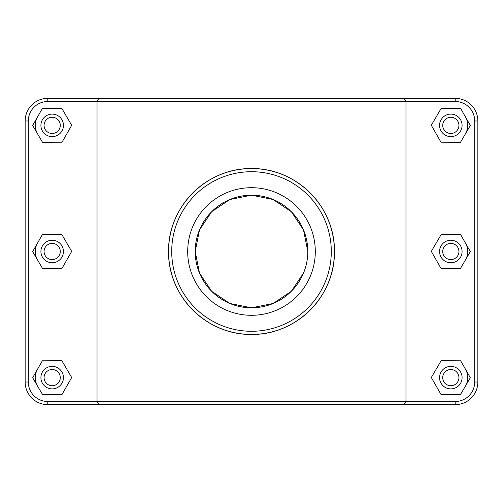 <?xml version="1.0" encoding="UTF-8"?>
<svg xmlns="http://www.w3.org/2000/svg" width="503" height="503" viewBox="0 0 503 503"><rect width="100%" height="100%" fill="white"/><g stroke="black" fill="none" stroke-linecap="round" stroke-linejoin="round"><path stroke-width="0.75" d="M98.972 98.349L97.029 101.499L455.215 101.499A19.485 19.485 0 0 1 474.7 120.984L474.7 382.016A19.485 19.485 0 0 1 455.215 401.501L47.785 401.501A19.485 19.485 0 0 1 28.3 382.016L28.3 120.984A19.485 19.485 0 0 1 47.785 101.499L97.029 101.499L97.029 401.501L98.972 404.651L455.215 404.651A22.635 22.635 0 0 0 477.85 382.016L477.85 120.984A22.635 22.635 0 0 0 455.215 98.349L47.785 98.349A22.635 22.635 0 0 0 25.15 120.984L25.15 382.016A22.635 22.635 0 0 0 47.785 404.651L98.972 404.651M404.028 404.651L405.971 401.501L405.971 101.499L404.028 98.349M168.555 251.5C167.876 296.342 206.488 335.08 251.5 334.445C296.512 335.08 335.124 296.342 334.445 251.5C335.124 206.658 296.512 167.92 251.5 168.555C206.488 167.92 167.876 206.658 168.555 251.5A82.945 82.945 0 0 0 292.972 323.328A82.945 82.945 0 0 0 292.972 179.672A82.945 82.945 0 0 0 168.555 251.5M465.495 369.259A16.895 16.895 0 0 1 465.407 386.147M439.559 377.627A11.261 11.261 0 0 1 456.454 367.875A11.261 11.261 0 0 1 456.454 387.379A11.261 11.261 0 0 1 439.559 377.627M442.715 377.627A8.111 8.111 0 0 0 454.875 384.644A8.111 8.111 0 0 0 454.875 370.604A8.111 8.111 0 0 0 442.715 377.627M440.98 394.465L431.316 377.52L441.162 360.682L460.666 360.783L470.33 377.728L460.484 394.572L440.98 394.465M465.495 243.131A16.895 16.895 0 0 1 465.407 260.026M439.559 251.5A11.261 11.261 0 0 1 456.454 241.748A11.261 11.261 0 0 1 456.454 261.252A11.261 11.261 0 0 1 439.559 251.5M442.715 251.5A8.111 8.111 0 0 0 454.875 258.523A8.111 8.111 0 0 0 454.875 244.477A8.111 8.111 0 0 0 442.715 251.5M440.98 268.338L431.316 251.393L441.162 234.555L460.666 234.662L470.33 251.607L460.484 268.445L440.98 268.338M37.593 386.147A16.895 16.895 0 0 1 37.505 369.259M63.441 377.627A11.261 11.261 0 0 0 46.546 367.875A11.261 11.261 0 0 0 46.546 387.379A11.261 11.261 0 0 0 63.441 377.627M60.285 377.627A8.111 8.111 0 0 1 48.125 384.644A8.111 8.111 0 0 1 48.125 370.604A8.111 8.111 0 0 1 60.285 377.627M62.02 394.465L71.684 377.52L61.838 360.682L42.334 360.783L32.67 377.728L42.516 394.572L62.02 394.465M37.593 260.026A16.895 16.895 0 0 1 37.505 243.131M63.441 251.5A11.261 11.261 0 0 0 46.546 241.748A11.261 11.261 0 0 0 46.546 261.252A11.261 11.261 0 0 0 63.441 251.5M60.285 251.5A8.111 8.111 0 0 1 48.125 258.523A8.111 8.111 0 0 1 48.125 244.477A8.111 8.111 0 0 1 60.285 251.5M62.02 268.338L71.684 251.393L61.838 234.555L42.334 234.662L32.67 251.607L42.516 268.445L62.02 268.338M465.495 117.004A16.895 16.895 0 0 1 465.407 133.899M439.559 125.373A11.261 11.261 0 0 1 456.454 115.621A11.261 11.261 0 0 1 456.454 135.125A11.261 11.261 0 0 1 439.559 125.373M442.715 125.373A8.111 8.111 0 0 0 454.875 132.396A8.111 8.111 0 0 0 454.875 118.356A8.111 8.111 0 0 0 442.715 125.373M440.98 142.217L431.316 125.272L441.162 108.428L460.666 108.535L470.33 125.48L460.484 142.318L440.98 142.217M63.441 125.373A11.261 11.261 0 0 0 46.546 115.621A11.261 11.261 0 0 0 46.546 135.125A11.261 11.261 0 0 0 63.441 125.373M60.285 125.373A8.111 8.111 0 0 1 48.125 132.396A8.111 8.111 0 0 1 48.125 118.356A8.111 8.111 0 0 1 60.285 125.373M62.02 142.217L71.684 125.272L61.838 108.428L42.334 108.535L32.67 125.48L42.516 142.318L62.02 142.217M37.593 133.899A16.895 16.895 0 0 1 37.505 117.004M307.805 251.5A56.305 56.305 0 0 1 223.345 300.26A56.305 56.305 0 0 1 223.345 202.74A56.305 56.305 0 0 1 307.805 251.5L303.485 229.865L291.319 211.688L273.135 199.515L251.5 195.195L229.865 199.515L211.681 211.688L199.515 229.865L195.195 251.5L199.515 273.135L211.681 291.312L229.865 303.485L251.5 307.805L273.135 303.485L291.319 291.312L303.485 273.135M315.299 251.5A63.799 63.799 0 0 1 219.597 306.755A63.799 63.799 0 0 1 219.597 196.245A63.799 63.799 0 0 1 315.299 251.5M171.712 251.5A79.788 79.788 0 0 1 291.394 182.4A79.788 79.788 0 0 1 291.394 320.6A79.788 79.788 0 0 1 171.712 251.5M47.785 401.501L47.785 404.651M455.215 101.499L455.215 98.349M474.7 120.984L477.85 120.984M474.7 382.016L477.85 382.016M455.215 401.501L455.215 404.651M28.3 382.016L25.15 382.016M28.3 120.984L25.15 120.984M47.785 101.499L47.785 98.349"/></g></svg>
